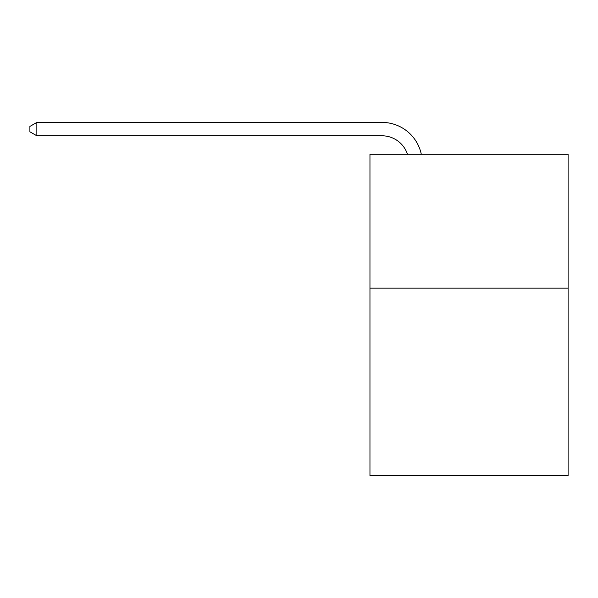 <?xml version="1.0" encoding="UTF-8"?>
<svg xmlns="http://www.w3.org/2000/svg" width="598" height="598" viewBox="0 0 598 598"><rect width="100%" height="100%" fill="white"/><g stroke="black" fill="none" stroke-linecap="round" stroke-linejoin="round"><path stroke-width="0.9" d="M568.1 288.154L568.1 475.589L369.96 475.589L369.96 154.277L568.1 154.277L568.1 288.154L369.96 288.154M407.462 154.277A26.775 26.775 -46 0 0 382.002 135.798L36.859 135.798L36.859 122.411L382.002 122.411A40.163 40.163 134 0 1 421.306 154.277M36.859 135.798L29.9 131.784L29.9 126.425L36.859 122.411"/></g></svg>
